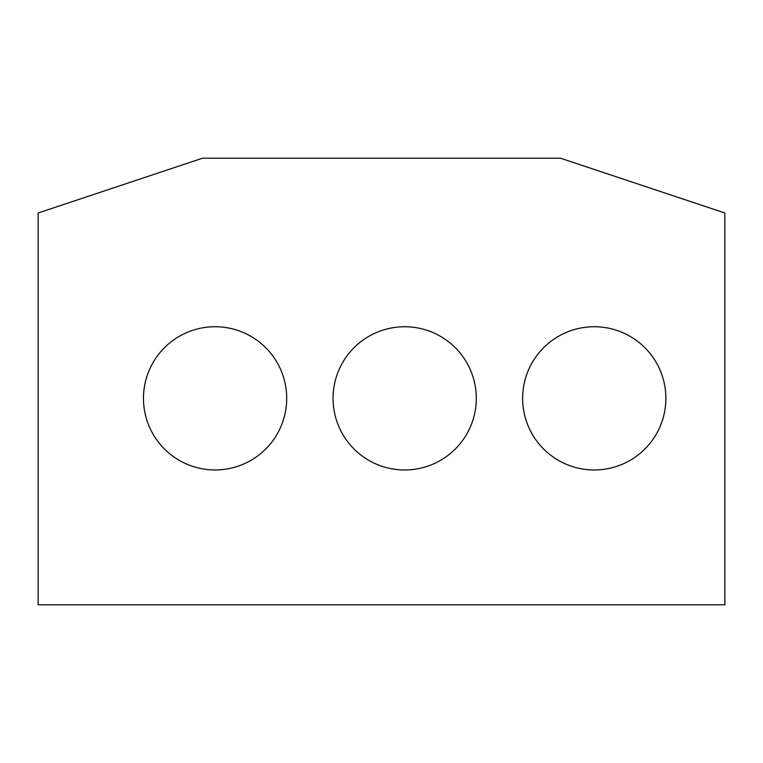 <?xml version="1.0" encoding="UTF-8"?>
<svg xmlns="http://www.w3.org/2000/svg" width="763" height="763" viewBox="0 0 763 763"><rect width="100%" height="100%" fill="white"/><g stroke="black" fill="none" stroke-linecap="round" stroke-linejoin="round"><path stroke-width="0.57" stroke-dasharray="3.81 2.86" d="M38.15 604.782L38.15 212.982L202.453 158.218L560.547 158.218L724.85 212.982L724.85 604.782L38.15 604.782M522.636 398.353A71.617 71.617 0 0 1 630.057 336.33A71.617 71.617 0 0 1 630.057 460.375A71.617 71.617 0 0 1 522.636 398.353M333.049 398.353A71.617 71.617 0 0 1 440.48 336.33A71.617 71.617 0 0 1 440.48 460.375A71.617 71.617 0 0 1 333.049 398.353M143.473 398.353A71.617 71.617 0 0 1 250.903 336.33A71.617 71.617 0 0 1 250.903 460.375A71.617 71.617 0 0 1 143.473 398.353"/><path stroke-width="1.14" d="M38.15 604.782L38.15 212.982L202.453 158.218L560.547 158.218L724.85 212.982L724.85 604.782L38.15 604.782M665.87 398.353A71.617 71.617 0 0 0 594.253 326.736A71.617 71.617 0 0 0 522.636 398.353A71.617 71.617 0 0 0 594.253 469.97A71.617 71.617 0 0 0 665.87 398.353M476.293 398.353A71.617 71.617 0 0 0 404.667 326.736A71.617 71.617 0 0 0 333.049 398.353A71.617 71.617 0 0 0 404.667 469.97A71.617 71.617 0 0 0 476.293 398.353M286.707 398.353A71.617 71.617 0 0 0 215.09 326.736A71.617 71.617 0 0 0 143.473 398.353A71.617 71.617 0 0 0 215.09 469.97A71.617 71.617 0 0 0 286.707 398.353"/></g></svg>
